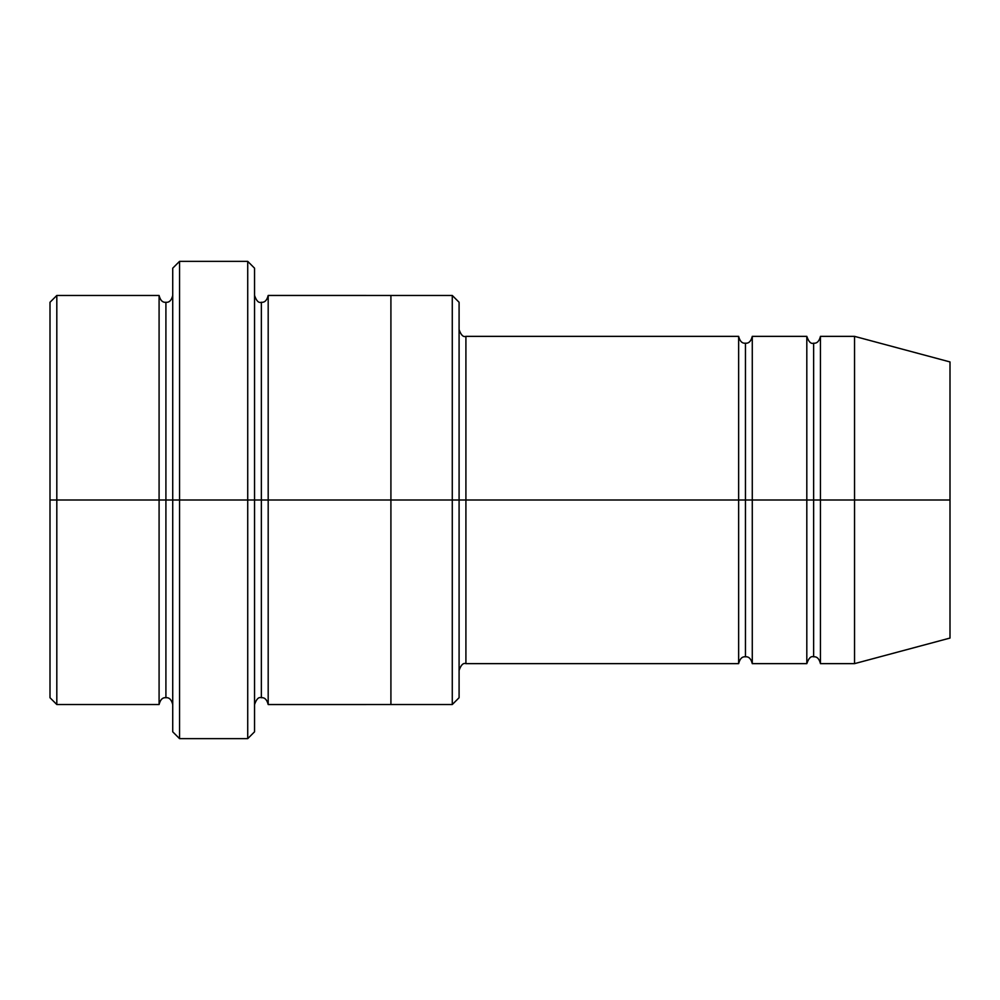 <?xml version="1.0" encoding="UTF-8"?>
<svg xmlns="http://www.w3.org/2000/svg" width="1000" height="1000" viewBox="0 0 1000 1000"><rect width="100%" height="100%" fill="white"/><g stroke="black" fill="none" stroke-linecap="round" stroke-linejoin="round"><path stroke-width="1.5" d="M465.913 500L465.913 663.637L465.913 500L459.087 500L459.087 302.275L459.087 697.725L459.087 500L452.275 500L452.275 295.462L452.275 500L465.913 500L465.913 336.362L465.913 500L745.45 500L745.45 343.188L745.45 656.812L745.45 500L738.637 500L738.637 336.362L738.637 663.637L738.637 336.362L738.637 663.637L738.637 500L465.913 500L465.913 663.637L465.913 336.362L465.913 500M172.725 500L172.725 268.188L172.725 500L179.55 500L179.55 261.363L179.55 500L179.55 261.363L179.55 500L247.725 500L247.725 261.363L247.725 500L254.55 500L254.55 268.188L254.55 500L261.363 500L261.363 302.275L261.363 697.725L261.363 500L254.55 500L254.55 268.188L254.55 731.812L254.55 500L247.725 500L247.725 261.363L247.725 738.637L247.725 500L179.55 500L179.55 738.637L179.55 500L165.912 500L165.912 302.275L165.912 697.725L165.912 500L159.088 500L159.088 295.462L159.088 500L165.912 500L165.912 697.725L165.912 302.275L165.912 500L172.725 500L172.725 731.812L172.725 500M50 500L50 302.275L50 500L56.812 500L56.812 295.462L56.812 500L56.812 295.462L56.812 500L159.088 500L159.088 295.462L159.088 704.538L159.088 500L159.088 704.538L159.088 500L56.812 500L56.812 704.538L56.812 500L50 500L50 697.725L50 500M854.55 500L854.55 336.362L854.55 500L854.55 336.362L854.55 500L950 500L950 361.938L950 638.062L950 500L854.55 500L854.55 663.637L854.55 500L854.55 663.637L854.55 500L820.45 500L820.45 336.362L820.45 500L854.55 500M806.812 500L813.637 500L813.637 343.188L813.637 656.812L813.637 500L806.812 500L806.812 336.362L806.812 663.637L806.812 336.362L806.812 663.637L806.812 500L752.275 500L752.275 663.637L752.275 500L745.45 500L745.45 656.812L745.45 343.188L745.45 500L752.275 500L752.275 336.362L752.275 500L806.812 500M813.637 500L813.637 656.812L813.637 343.188L813.637 500L820.45 500L820.45 663.637L820.45 500L813.637 500M261.363 500L261.363 302.275L261.363 500L268.188 500L268.188 704.55L268.188 500L261.363 500M452.275 500L452.275 295.462L452.275 704.538L452.275 500L390.913 500L390.913 295.462L390.913 500L452.275 500L452.275 704.538L452.275 500M390.913 500L390.913 295.45L390.913 704.55L390.913 500L268.188 500L268.188 295.45L268.188 500L390.913 500L390.913 295.45L390.913 500M752.275 500L752.275 336.362L752.275 500M268.188 500L268.188 704.55L268.188 500M820.45 500L820.45 336.362L820.45 500M56.812 500L56.812 704.538L56.812 500M247.725 500L247.725 738.637L247.725 500M179.55 500L179.55 738.637L179.55 500M950 638.062L854.55 663.637L820.45 663.637C819.225 658.725 816.95 656.45 813.637 656.812C810.962 655.863 808.688 658.138 806.812 663.637L752.275 663.637C751.038 658.725 748.763 656.45 745.45 656.812C742.138 656.45 739.875 658.725 738.637 663.637L465.913 663.637C463.225 662.688 460.962 664.963 459.087 670.45M172.725 268.188L179.55 261.363L247.725 261.363L254.55 268.188M459.087 302.275L452.275 295.462L268.188 295.45C266.95 300.363 264.675 302.638 261.363 302.275C258.688 303.225 256.413 300.95 254.55 295.45M50 302.275L56.812 295.462L159.088 295.462C160.325 300.375 162.6 302.65 165.912 302.275C169.225 302.65 171.5 300.375 172.725 295.462M172.725 704.538C171.5 699.625 169.225 697.35 165.912 697.725C162.6 697.35 160.325 699.625 159.088 704.538L56.812 704.538L50 697.725M950 361.938L854.55 336.362L820.45 336.362C819.225 341.275 816.95 343.55 813.637 343.188C810.962 344.137 808.688 341.863 806.812 336.362L752.275 336.362C751.038 341.275 748.763 343.55 745.45 343.188C742.138 343.55 739.875 341.275 738.637 336.362L465.913 336.362C463.225 337.312 460.962 335.037 459.087 329.55M459.087 697.725L452.275 704.538L268.188 704.55C266.95 699.638 264.675 697.362 261.363 697.725C258.688 696.775 256.413 699.05 254.55 704.55M254.55 731.812L247.725 738.637L179.55 738.637L172.725 731.812"/></g></svg>

